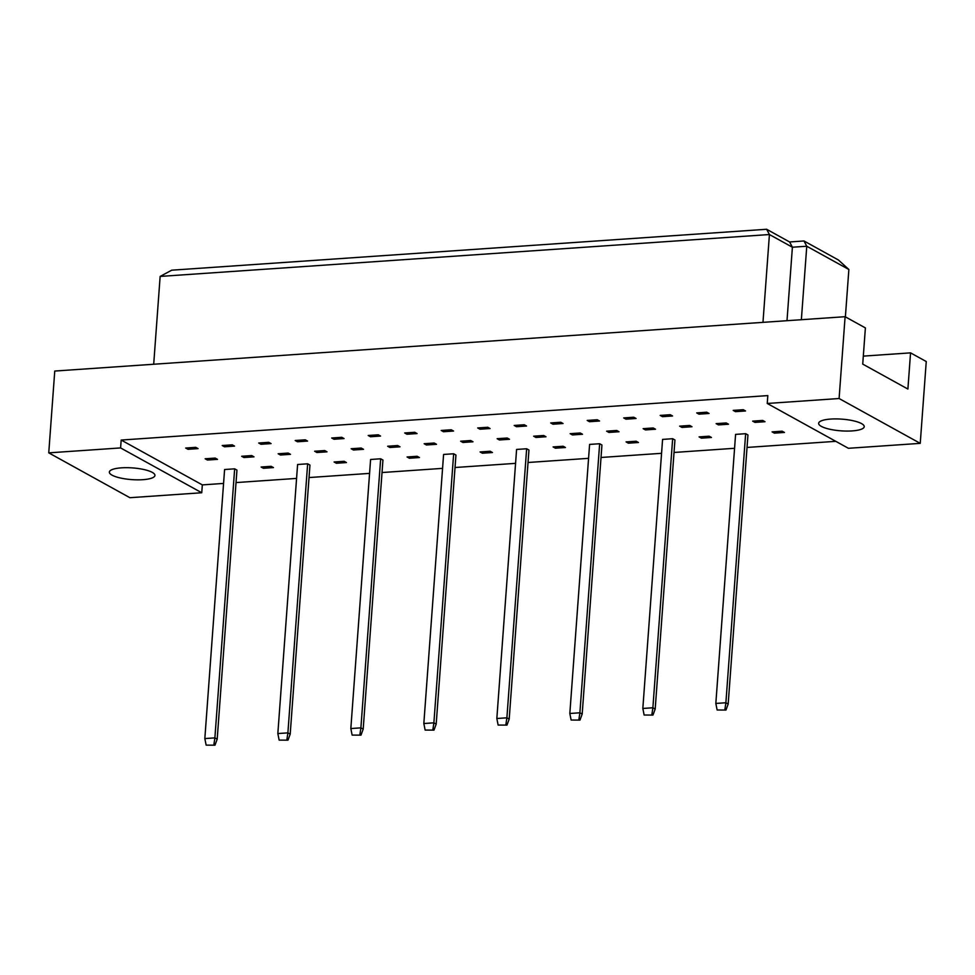 <?xml version="1.0" encoding="UTF-8"?>
<svg xmlns="http://www.w3.org/2000/svg" width="975" height="975" viewBox="0 0 975 975"><rect width="100%" height="100%" fill="white"/><g stroke="black" fill="none" stroke-linecap="round" stroke-linejoin="round"><path stroke-width="1.46" d="M121.424 467.842A22.852 5.862 4.2 0 1 154.94 475.434A22.852 5.862 4.2 0 1 142.862 479.688A22.852 5.862 4.2 0 1 109.358 472.095A22.852 5.862 4.2 0 1 121.424 467.842M830.724 419.067A22.852 5.862 4.2 0 1 864.228 426.672A22.852 5.862 4.2 0 1 852.162 430.913A22.852 5.862 4.2 0 1 818.647 423.321A22.852 5.862 4.2 0 1 830.724 419.067M206.139 745.132L204.835 738.575L224.591 469.523L234.658 468.829L236.949 470.096L217.193 739.16L214.963 745.193L206.139 745.132L214.963 745.193M207.443 460.042L205.152 458.774L215.207 458.079L217.51 459.359L207.443 460.042L207.553 458.616M188.004 449.304L185.701 448.037L195.768 447.342L198.059 448.61L188.004 449.304L188.102 447.866M263.396 468.28L261.093 467.013L271.16 466.318L273.451 467.586L263.396 468.28L263.494 466.842M243.945 457.531L241.654 456.263L251.708 455.569L254 456.848L243.945 457.531L244.055 456.105M224.506 446.794L222.202 445.526L232.257 444.832L234.561 446.099L224.506 446.794L224.603 445.356M279.13 740.11L277.838 733.553L297.594 464.502L307.649 463.808L309.952 465.075L290.197 734.138L287.966 740.171L279.13 740.11L287.966 740.171M280.447 455.02L278.143 453.753L288.21 453.07L290.501 454.338L280.447 455.02L280.556 453.594M260.995 444.283L258.704 443.016L268.759 442.321L271.062 443.588L260.995 444.283L261.105 442.845M336.387 463.259L334.096 461.992L344.151 461.297L346.454 462.564L336.387 463.259L336.497 461.821M316.948 452.522L314.645 451.242L324.712 450.56L327.003 451.827L316.948 452.522L317.046 451.084M297.497 441.773L295.206 440.505L305.26 439.81L307.564 441.078L297.497 441.773L297.607 440.334M352.133 735.089L350.829 728.544L370.597 459.481L380.652 458.786L382.943 460.054L363.188 729.117L360.969 735.15L352.133 735.089L360.969 735.15M353.45 450.011L351.146 448.732L361.201 448.049L363.504 449.317L353.45 450.011L353.547 448.573M333.998 439.262L331.707 437.994L341.762 437.3L344.053 438.567L333.998 439.262L334.108 437.824M409.39 458.238L407.087 456.97L417.154 456.276L419.445 457.543L409.39 458.238L409.5 456.8M389.939 447.501L387.648 446.233L397.702 445.538L400.006 446.806L389.939 447.501L390.049 446.062M370.5 436.751L368.197 435.484L378.263 434.789L380.555 436.057L370.5 436.751L370.61 435.325M425.137 730.068L423.832 723.523L443.588 454.46L453.655 453.765L455.947 455.033L436.191 724.096L433.96 730.129L425.137 730.068L433.96 730.129M426.441 444.99L424.149 443.722L434.204 443.028L436.508 444.295L426.441 444.99L426.55 443.552M407.002 434.241L404.698 432.973L414.765 432.278L417.056 433.558L407.002 434.241L407.099 432.815M482.393 453.217L480.09 451.949L490.145 451.254L492.448 452.534L482.393 453.217L482.491 451.791M462.942 442.479L460.651 441.212L470.706 440.517L472.997 441.785L462.942 442.479L463.052 441.041M443.503 431.73L441.2 430.462L451.254 429.78L453.558 431.048L443.503 431.73L443.601 430.304M498.128 725.059L496.836 718.502L516.592 449.438L526.646 448.756L528.95 450.023L509.194 719.075L506.963 725.108L498.128 725.059L506.963 725.108M499.444 439.969L497.14 438.701L507.207 438.007L509.498 439.274L499.444 439.969L499.553 438.531M479.992 429.219L477.701 427.952L487.756 427.269L490.059 428.537L479.992 429.219L480.102 427.793M555.384 448.195L553.093 446.928L563.148 446.245L565.451 447.513L555.384 448.195L555.494 446.769M535.945 437.458L533.642 436.191L543.709 435.496L546 436.763L535.945 437.458L536.043 436.02M516.494 426.721L514.203 425.441L524.258 424.759L526.561 426.026L516.494 426.721L516.604 425.283M571.131 720.037L569.827 713.481L589.595 444.417L599.649 443.735L601.941 445.002L582.185 714.053L579.967 720.098L571.131 720.037L579.967 720.098M572.447 434.947L570.143 433.68L580.198 432.985L582.502 434.253L572.447 434.947L572.544 433.509M552.996 424.21L550.704 422.943L560.759 422.248L563.05 423.516L552.996 424.21L553.105 422.772M628.388 443.186L626.084 441.907L636.151 441.224L638.442 442.492L628.388 443.186L628.485 441.748M608.936 432.437L606.645 431.169L616.7 430.475L619.003 431.742L608.936 432.437L609.046 430.999M589.497 421.7L587.194 420.432L597.261 419.737L599.552 421.005L589.497 421.7L589.595 420.262M644.134 715.016L642.83 708.459L662.586 439.408L672.652 438.713L674.944 439.981L655.188 709.044L652.957 715.077L644.134 715.016L652.957 715.077M645.438 429.926L643.147 428.659L653.201 427.964L655.505 429.232L645.438 429.926L645.547 428.5M625.999 419.189L623.695 417.922L633.762 417.227L636.053 418.494L625.999 419.189L626.096 417.751M701.391 438.165L699.087 436.898L709.142 436.203L711.445 437.47L701.391 438.165L701.488 436.727M681.939 427.416L679.648 426.148L689.703 425.453L691.994 426.733L681.939 427.416L682.049 425.99M662.488 416.678L660.197 415.411L670.252 414.716L672.555 415.984L662.488 416.678L662.598 415.24M717.125 709.995L715.833 703.438L735.589 434.387L745.643 433.692L747.947 434.96L728.179 704.023L725.961 710.056L717.125 709.995L725.961 710.056M718.441 424.905L716.138 423.638L726.204 422.955L728.496 424.222L718.441 424.905L718.538 423.479M698.99 414.168L696.698 412.9L706.753 412.206L709.057 413.473L698.99 414.168L699.099 412.73M774.382 433.144L772.09 431.876L782.145 431.182L784.436 432.449L774.382 433.144L774.491 431.706M754.943 422.394L752.639 421.127L762.706 420.444L764.997 421.712L754.943 422.394L755.04 420.968M735.491 411.657L733.2 410.39L743.255 409.695L745.546 410.962L735.491 411.657L735.601 410.219M120.595 447.927L201.752 492.753L129.894 497.701L48.75 452.863L120.595 447.927L121.18 440.054L202.325 484.892L201.752 492.753M121.18 440.054L767.825 395.594L767.24 403.467L839.097 398.519L845.106 316.704L865.386 327.917L862.729 364.102L907.896 389.049L910.553 352.865L863.314 356.119M910.553 352.865L926.25 361.53L920.242 443.357L848.396 448.293L767.24 403.467M48.75 452.863L54.758 371.048L845.106 316.704M202.325 484.892L223.58 483.429M236.035 482.576L296.571 478.408M309.038 477.555L369.574 473.387M382.029 472.534L442.565 468.366M455.033 467.513L515.568 463.357M528.036 462.491L588.571 458.335M601.027 457.47L661.562 453.314M674.03 452.461L734.565 448.293M747.033 447.44L835.794 441.334M839.097 398.519L920.242 443.357M762.974 322.347L769.421 234.536L160.144 276.425L171.734 270.185L766.642 229.271L789.616 241.971L803.985 240.971L838.439 260.008L848.872 269.502L806.764 246.236L792.395 247.223L769.421 234.536L766.642 229.271M153.697 364.248L160.144 276.425M845.386 316.863L848.872 269.502M801.365 319.715L806.764 246.236L803.985 240.971M786.996 320.702L792.395 247.223L789.616 241.971M715.833 703.438L725.888 702.756L745.643 433.692M724.888 709.459L725.888 702.756L728.179 704.023M642.83 708.459L652.884 707.765L672.652 438.713M651.885 714.48L652.884 707.765L655.188 709.044M569.827 713.481L579.893 712.786L599.649 443.735M578.894 719.501L579.893 712.786L582.185 714.053M496.836 718.502L506.89 717.807L526.646 448.756M505.891 724.523L506.89 717.807L509.194 719.075M423.832 723.523L433.887 722.828L453.655 453.765M432.888 729.544L433.887 722.828L436.191 724.096M350.829 728.544L360.896 727.85L380.652 458.786M359.897 734.553L360.896 727.85L363.188 729.117M277.838 733.553L287.893 732.871L307.649 463.808M286.894 739.574L287.893 732.871L290.197 734.138M204.835 738.575L214.89 737.88L234.658 468.829M213.891 744.595L214.89 737.88L217.193 739.16"/></g></svg>
